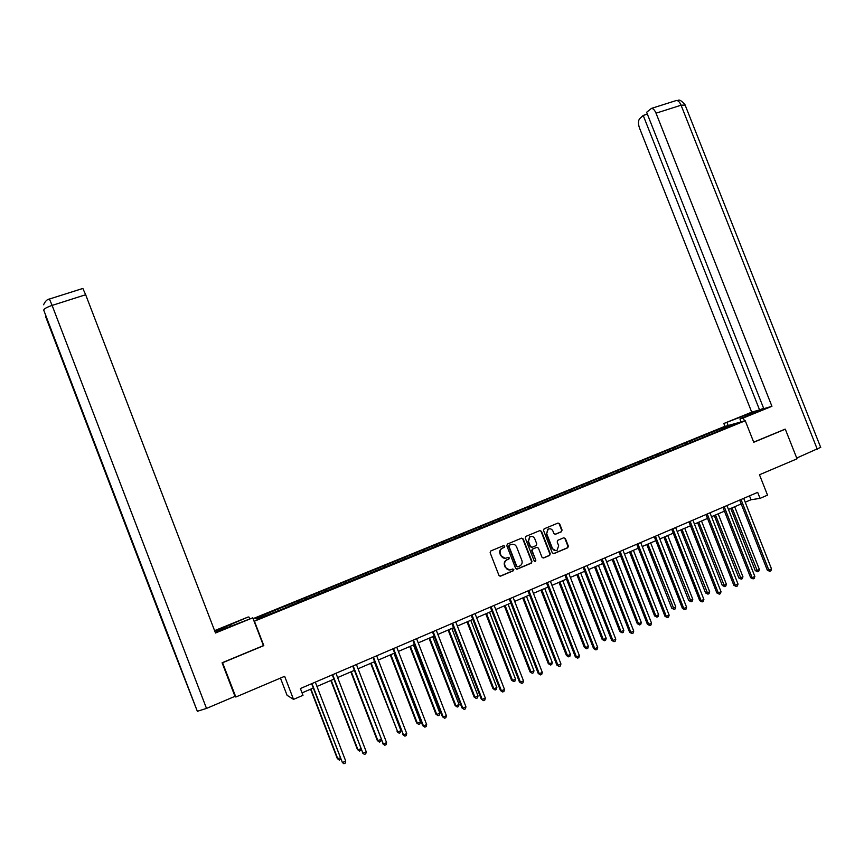 <?xml version="1.0" encoding="UTF-8"?>
<svg xmlns="http://www.w3.org/2000/svg" width="864" height="864" viewBox="0 0 864 864"><rect width="100%" height="100%" fill="white"/><g stroke="black" fill="none" stroke-linecap="round" stroke-linejoin="round"><path stroke-width="1.3" d="M504.738 546.178L503.561 545.648L490.828 550.93L490.126 552.69L498.949 575.37L500.645 576.115L513.41 570.726L513.832 569.527L512.654 568.998L511.013 569.689C508.604 570.424 506.812 569.614 505.624 567.281L504.889 565.391C504.198 563.069 504.814 561.265 506.747 559.958L508.874 559.04L509.285 557.852L508.108 557.323L506.466 558.004C504.058 558.738 502.254 557.928 501.077 555.584L500.342 553.694C499.651 551.426 500.245 549.623 502.135 548.316L504.349 547.355L504.738 546.178M505.105 558.306L500.688 555.628L499.954 553.738C499.273 551.459 499.867 549.677 501.746 548.359L503.96 547.398L504.349 546.232L503.593 545.638M500.018 576.212L513.011 570.748L513.432 569.549L512.741 568.966M509.522 570.002L505.235 567.302L504.511 565.423C503.809 563.101 504.436 561.298 506.358 559.991L508.486 559.073L508.896 557.885L508.162 557.302M561.395 531.781L562.075 530.064L559.634 523.822L557.993 523.066L544.104 528.833L543.553 530.496L552.28 552.863L553.932 553.608L567.756 547.776L568.339 546.091L565.38 538.542L563.738 537.786L557.766 540.302L557.194 541.976L558.662 545.724L557.096 550.238C555.055 551.027 553.489 550.4 552.431 548.348L546.674 533.639L548.154 529.189C550.228 528.336 551.826 528.952 552.917 531.036L553.878 533.488L555.53 534.233L561.395 531.781L561.632 530.129L559.192 523.886L558.036 523.044M222.502 662.591L235.829 697.021L284.645 676.307L293.522 699.386L302.994 695.304L300.391 688.532L757.674 492.361L760.039 498.377L767.524 495.148L759.478 474.757L797.029 458.816L785.3 429.17L784.361 429.408M222.664 662.71L263.812 645.624L254.416 621.194L745.254 420.757L753.743 442.271L785.3 429.17M523.206 538.952L521.532 538.186L507.373 544.072L506.822 545.756L515.624 568.328L517.298 569.084L531.382 563.134L531.976 561.438L523.206 538.952L521.629 538.153M525.96 536.35L539.849 530.593L541.501 531.349L550.238 553.727L549.644 555.422L543.64 557.96L541.976 557.215L538.423 548.111L536.771 547.366L532.71 549.072L532.127 550.757L535.831 560.239L535.421 561.427L534.179 560.941L525.269 538.088L525.96 536.35M235.829 697.021L234.889 696.136M253.087 618.646L724.043 426.665L745.254 420.757M707.227 435.445L706.752 434.236L277.204 609.39L255.28 618.635L257.386 619.045L288.317 606.733M706.752 434.236L726.678 426.384L735.35 423.976L719.258 430.812L288.241 606.452M703.166 437.108L702.367 436.288M692.917 441.288L692.129 440.467M686.491 443.912L685.703 443.092M676.156 448.124L675.378 447.304M669.665 450.781L668.887 449.95M659.243 455.036L658.465 454.194M652.698 457.704L651.92 456.862M642.168 462.002L641.412 461.149M635.569 464.692L634.813 463.849M624.964 469.044L624.197 468.169M618.289 471.744L617.544 470.891M607.619 476.172L606.83 475.254M600.847 478.861L600.113 477.997M590.123 483.376L589.313 482.404M583.254 486.043L582.53 485.168M572.465 490.644L571.633 489.618M565.499 493.29L564.786 492.404M554.645 497.977L553.781 496.897M547.582 500.602L546.88 499.705M536.641 505.364L535.777 504.241M529.502 507.989L528.8 507.082M518.454 512.784L517.601 511.65M511.25 515.43L510.57 514.512M500.105 520.279L499.262 519.134M492.826 522.947L492.156 522.029M481.572 527.839L480.74 526.684M474.239 530.539L473.58 529.6M462.866 535.475L462.056 534.298M455.468 538.196L454.82 537.246M443.988 543.186L443.2 541.998M436.525 545.929L435.899 544.968M424.937 550.962L424.159 549.763M417.409 553.738L416.783 552.766M405.702 558.814L404.935 557.593M398.099 561.611L397.494 560.628M386.284 566.741L385.528 565.51M378.616 569.57L378.022 568.577M366.671 574.744L365.936 573.502M358.938 577.595L358.355 576.59M346.874 582.822L346.162 581.569M339.077 585.706L338.504 584.69M326.884 590.987L326.192 589.712M319.01 593.892L318.46 592.866M306.709 599.227L306.029 597.931M298.76 602.154L298.22 601.117M286.33 607.543L285.671 606.236M278.305 610.502L277.787 609.455M280.444 678.089L287.064 695.293L293.522 699.386M745.222 502.222L751.01 499.727L760.039 498.377M302.054 692.863L313.297 688.025M316.969 686.448L333.925 679.147M337.619 677.56L354.359 670.367M358.074 668.768L374.587 661.662M378.324 660.053L394.621 653.044M398.369 651.424L414.461 644.512M418.23 642.892L434.106 636.055M437.886 634.424L453.557 627.685M457.358 626.054L472.824 619.402M476.647 617.749L491.918 611.183M495.752 609.541L510.818 603.05M514.674 601.398L529.546 594.994M533.412 593.33L548.1 587.023M551.977 585.349L566.471 579.118M570.37 577.433L584.68 571.277M588.589 569.603L602.716 563.522M606.636 561.838L620.59 555.833M624.521 554.137L638.291 548.219M642.244 546.523L655.841 540.67M659.794 538.963L673.218 533.185M677.192 531.479L690.455 525.776M694.429 524.07L707.519 518.432M711.515 516.715L724.442 511.153M728.449 509.436L741.204 503.939M726.656 427.518L726.678 426.384M709.538 434.506L708.739 433.696M749.488 495.871L751.01 499.727M285.682 607.802L285.055 606.193M305.964 599.53L305.348 597.92M326.052 591.322L325.436 589.723M345.956 583.2L345.341 581.612M365.656 575.154L365.051 573.577M385.182 567.194L384.566 565.618M404.514 559.3L403.909 557.734M423.662 551.48L423.058 549.914M442.638 543.737L442.033 542.182M461.441 536.058L460.836 534.514M480.038 528.422L479.455 526.921M498.463 520.798L497.912 519.394M516.704 513.259L516.197 511.942M534.805 505.818L534.308 504.554M552.755 498.496L552.258 497.232M570.542 491.238L570.046 489.985M588.168 484.045L587.671 482.792M605.632 476.917L605.146 475.675M622.944 469.843L622.458 468.612M640.094 462.845L639.619 461.614M657.104 455.9L656.618 454.68M673.963 449.021L673.477 447.811M690.66 442.206L690.185 440.996M516.694 569.171L530.96 563.166L531.554 561.46L522.796 539.006M509.522 545.216L509.026 546.437L516.748 566.255L517.925 566.773L519.977 565.888C521.942 564.602 522.58 562.788 521.878 560.444L516.607 546.923C515.43 544.59 513.648 543.78 511.24 544.493L509.026 545.314L509.026 546.437M517.439 566.838L516.348 566.276L508.637 546.491M512.06 544.255L511.24 544.493M509.123 545.26L510.851 544.547M543.056 558.047L549.223 555.455L549.806 553.77L541.08 531.414L539.914 530.561M536.89 547.312L532.289 549.115L531.716 550.8L535.831 560.239M534.87 561.514L535.421 560.272M534.74 538.682C533.639 536.576 532.03 535.961 529.934 536.836L528.444 541.307L530.474 546.512L532.138 547.268L536.209 545.562L536.771 543.877L534.74 538.682M530.885 536.468L529.524 536.89L528.444 541.307M531.598 547.355L530.064 546.556L528.034 541.35M555.012 534.33L560.963 531.846M549.04 528.844L547.722 529.254L546.674 533.639M555.703 550.606L551.999 548.402L546.253 533.693M553.36 553.705L567.302 547.819L567.886 546.134L564.937 538.596L563.836 537.754M310.586 689.191L337.316 758.581L340.222 757.955M310.921 689.051L337.867 759.013L339.336 760.158L340.718 759.218M311.623 683.705L342.403 762.566L311.969 683.564M345.719 761.076L345.222 763.128L343.894 763.733L342.403 762.566L345.719 761.076L315.306 682.128M230.656 626.346L230.062 624.802L216.313 631.022C215.525 632.027 220.946 630.202 232.589 625.568L252.774 617.814L215.503 632.999L85.666 294.732L52.11 305.413L206.507 708.415L234.965 696.341L222.091 662.774L263.455 645.602L252.774 617.814M230.062 624.802L248.27 616.95L214.596 630.644M249.61 618.635L249.016 617.09M206.507 708.415L197.348 711.299L165.823 628.96L164.905 628.128L197.348 711.299M82.825 288.457L85.666 294.732M165.456 628.009L164.905 628.128L45.662 316.753M744.476 420.973L743.288 417.982L739.919 418.943L761.692 409.763C763.69 408.456 750.902 412.862 741.83 416.578L723.838 423.5L751.723 412.16L639.533 128.131C638.064 123.854 638.107 120.712 639.662 118.714L643.205 115.441L759.564 409.892L751.723 412.16M743.288 417.982L771.93 406.307L763.787 408.672L646.628 112.277L651.456 108.389L675.529 100.764M763.614 408.24L759.564 409.892M728.19 425.509L727.045 422.593M724.982 426.406L723.838 423.5M741.085 421.913L739.919 418.943M771.93 406.307L656.024 113.184C654.696 110.084 653.173 108.486 651.456 108.389M820.66 447.347L796.716 458.05M647.363 114.113L643.205 115.441M784.696 429.322L753.689 442.141M330.815 680.497L357.426 749.531L358.031 749.941L360.752 748.721M331.193 680.324L358.031 749.941L359.467 751.086L357.426 749.531M361.022 749.412L360.752 750.503L359.467 751.086M350.838 671.879L377.352 740.578L381.078 739.573M351.27 671.695L378 740.956L379.415 742.1L377.352 740.578M381.132 739.724L380.689 741.528L379.415 742.1M332.273 674.849L362.977 753.289L332.672 674.687M366.26 751.81L365.753 753.862L364.446 754.445L362.977 753.289L366.26 751.81L335.966 673.272M364.446 754.445L362.351 752.857M352.706 666.09L383.346 744.088L353.16 665.896M386.586 742.63L386.078 744.671L384.782 745.265L383.346 744.088L386.586 742.63L356.422 664.492M384.782 745.265L382.666 743.699M370.667 663.347L397.775 732.056L400.928 730.642L374.317 661.781M371.142 663.142L397.775 732.056L399.157 733.212L397.073 731.7M400.928 730.642L400.421 732.64L399.157 733.212M390.312 654.901L416.621 722.92L417.366 723.244L420.487 721.84L393.973 653.324M390.841 654.674L417.366 723.244L418.727 724.399L416.621 722.92M420.487 721.84L419.969 723.838L418.727 724.399M409.763 646.531L435.964 714.215L436.763 714.517L439.852 713.135L413.446 644.944M410.335 646.283L436.763 714.517L438.091 715.673L435.964 714.215M439.852 713.135L439.333 715.122L438.091 715.673M372.946 657.407L403.51 734.994L373.442 657.191M406.728 733.547L406.21 735.588L404.924 736.16L403.51 734.994L406.728 733.547L376.672 655.808M404.924 736.16L402.786 734.616M392.98 648.81L422.701 725.63L423.479 725.976L393.53 648.572M426.665 724.55L426.136 726.581L424.861 727.153L423.479 725.976L426.665 724.55L396.738 647.201M424.861 727.153L422.701 725.63M412.83 640.3L442.433 716.731L443.254 717.055L413.424 640.04M446.407 715.64L445.867 717.671L444.614 718.232L443.254 717.055L446.407 715.64L416.599 638.68M444.614 718.232L442.433 716.731M429.03 638.237L455.134 705.586L455.976 705.877L459.032 704.495L432.734 636.649M429.656 637.967L455.976 705.877L457.283 707.033L455.134 705.586M459.032 704.495L458.514 706.482L457.283 707.033M432.475 631.865L461.97 707.918L462.834 708.221L433.123 631.584M465.955 706.817L465.415 708.836L464.173 709.398L462.834 708.221L465.955 706.817L436.266 630.245M464.173 709.398L461.97 707.918M448.124 630.029L474.12 697.054L475.006 697.313L478.04 695.952L451.84 628.43M448.783 629.737L475.006 697.313L476.291 698.479L474.12 697.054M478.04 695.952L477.5 697.928L476.291 698.479M451.937 623.516L481.313 699.192L482.231 699.473L452.639 623.214M485.32 698.08L484.769 700.099L483.538 700.65L482.231 699.473L485.32 698.08L455.749 621.886M483.538 700.65L481.313 699.192M467.024 621.896L492.934 688.586L493.862 688.835L496.865 687.485L470.761 620.287M467.737 621.583L493.862 688.835L495.126 690.001L492.934 688.586M496.865 687.485L496.325 689.45L495.126 690.001M471.215 615.244L500.472 690.552L501.444 690.8L471.96 614.93M504.5 689.418L503.939 691.438L502.718 691.988L501.444 690.8L504.5 689.418L475.038 613.613M502.718 691.988L500.472 690.552M485.762 613.84L511.564 680.216L512.536 680.432L515.516 679.093L489.51 612.22M486.518 613.505L512.536 680.432L513.778 681.599L511.564 680.216M515.516 679.093L514.966 681.059L513.778 681.599M490.309 607.057L519.448 681.988L520.463 682.214L491.098 606.722M523.498 680.854L522.925 682.862L521.716 683.413L520.463 682.214L523.498 680.854L494.143 605.416M521.716 683.413L519.448 681.988M504.317 605.848L530.032 671.911L531.036 672.106L533.984 670.777L508.086 604.228M505.116 605.513L531.036 672.106L532.256 673.272L530.032 671.911M533.984 670.777L533.434 672.743L532.256 673.272M509.22 598.946L538.25 673.51L539.298 673.715L510.052 598.59M542.3 672.365L541.739 674.363L540.529 674.914L539.298 673.715L542.3 672.365L513.076 597.294M540.529 674.914L538.25 673.51M522.709 597.942L548.316 663.682L549.364 663.854L552.29 662.548L526.478 596.311M523.541 597.575L549.364 663.854L550.562 665.032L548.316 663.682M552.29 662.548L551.729 664.502L550.562 665.032M527.958 590.911L556.87 665.107L557.96 665.291L528.833 590.533M560.941 663.952L560.358 665.95L559.17 666.49L557.96 665.291L560.941 663.952L531.824 589.248M559.17 666.49L556.87 665.107M540.918 590.101L566.438 655.538L567.529 655.69L570.424 654.383L544.709 588.47M541.804 589.723L567.529 655.69L568.696 656.867L566.438 655.538M570.424 654.383L569.851 656.338L568.696 656.867M546.512 582.952L575.316 656.791L576.45 656.953L547.43 582.552M579.398 655.625L578.815 657.612L577.638 658.152L576.45 656.953L579.398 655.625L550.39 581.278M577.638 658.152L575.316 656.791M558.976 582.336L584.388 647.46L585.522 647.59L588.384 646.304L562.777 580.705M559.894 581.947L585.522 647.59L586.667 648.767L584.388 647.46M588.384 646.304L587.812 648.259L586.667 648.767M564.894 575.057L593.59 648.551L594.767 648.691L565.855 574.646M597.683 647.374L597.089 649.361L595.922 649.89L594.767 648.691L597.683 647.374L568.793 573.394M595.922 649.89L593.59 648.551M576.86 574.646L602.176 639.457L603.353 639.576L606.193 638.291L580.673 573.005M577.822 574.236L603.353 639.576L604.476 640.753L602.176 639.457M606.193 638.291L605.61 640.235L604.476 640.753M583.103 567.248L611.69 640.386L612.911 640.505L584.107 566.816M615.794 639.198L615.2 641.185L614.045 641.704L612.911 640.505L615.794 639.198L587.012 565.574M614.045 641.704L611.69 640.386M594.583 567.022L619.812 631.53L621.011 631.627L623.83 630.364L598.406 565.369M595.577 566.59L621.011 631.627L622.112 632.804L619.812 631.53M623.83 630.364L623.246 632.297L622.112 632.804M601.15 559.505L629.629 632.297L630.882 632.394L602.186 559.062M633.744 631.098L633.139 633.074L631.994 633.593L630.882 632.394L633.744 631.098L605.07 557.831M631.994 633.593L629.629 632.297M612.144 559.472L637.276 623.678L638.518 623.754L641.304 622.49L615.989 557.809M613.181 559.019L638.518 623.754L639.598 624.931L637.276 623.678M641.304 622.49L640.721 624.434L639.598 624.931M619.024 551.837L647.395 624.283L648.691 624.359L620.104 551.372M651.521 623.074L650.916 625.05L649.782 625.558L648.691 624.359L651.521 623.074L622.955 550.152M649.782 625.558L647.395 624.283M629.543 551.977L654.588 615.892L655.862 615.946L658.627 614.704L633.398 550.325M630.623 551.513L655.862 615.946L656.932 617.134L654.588 615.892M658.627 614.704L658.033 616.637L656.932 617.134M636.736 544.244L664.999 616.334L666.328 616.399L637.859 543.758M669.146 615.125L668.531 617.09L667.397 617.598L666.328 616.399L669.146 615.125L640.688 542.549M667.397 617.598L664.999 616.334M646.79 544.558L671.738 608.18L673.056 608.213L675.799 606.982L650.657 542.894M647.903 544.082L674.093 609.401L671.738 608.18M675.799 606.982L675.194 608.904L674.093 609.401M654.286 536.717L682.441 608.472L683.813 608.504L655.441 536.22M686.599 607.252L685.973 609.217L684.86 609.714L683.813 608.504L686.599 607.252L658.249 535.01M684.86 609.714L682.441 608.472M663.887 537.203L688.738 600.534L690.088 600.545L692.809 599.324L667.764 535.54M665.032 536.717L691.114 601.733L688.738 600.534M692.809 599.324L692.194 601.247L691.114 601.733M671.674 529.254L699.732 600.674L701.125 600.696L672.872 528.746M703.89 599.443L703.264 601.398L702.162 601.906L701.125 600.696L703.89 599.443L675.648 527.548M702.162 601.906L699.732 600.674M680.821 529.924L705.596 592.952L706.979 592.952L709.668 591.743L684.72 528.25M682.009 529.405L707.972 594.14L705.596 592.952M709.668 591.743L709.052 593.654L707.972 594.14M688.91 521.856L716.85 592.942L718.297 592.942L690.142 521.338M721.03 591.71L720.392 593.665L719.302 594.162L718.297 592.942L721.03 591.71L692.896 520.15M719.302 594.162L716.85 592.942M697.615 522.698L722.293 585.436L723.708 585.425L726.376 584.226L701.514 521.014M698.836 522.169L724.691 586.613L722.293 585.436M726.376 584.226L725.76 586.127L724.691 586.613M705.985 514.534L733.828 585.295L735.296 585.274L707.249 513.994M738.018 584.053L737.381 585.997L736.29 586.483L735.296 585.274L738.018 584.053L709.981 512.816M736.29 586.483L733.828 585.295M714.258 515.538L738.85 577.994L740.297 577.962L742.943 576.774L718.168 513.853M715.511 514.998L741.258 579.15L738.85 577.994M742.943 576.774L742.316 578.675L741.258 579.15M722.909 507.276L750.654 577.703L752.155 577.67L724.216 506.714M754.844 576.45L754.196 578.394L753.127 578.88L752.155 577.67L754.844 576.45L726.916 505.559M753.127 578.88L750.654 577.703M730.76 508.442L755.255 570.618L756.734 570.564L759.359 569.387L734.681 506.747M732.046 507.881L757.685 571.752L755.255 570.618M759.359 569.387L758.732 571.288L757.685 571.752M739.681 500.083L767.318 570.186L768.863 570.132L741.02 499.511M771.52 568.922L770.872 570.866L769.813 571.342L768.863 570.132L771.52 568.922L743.699 498.355M769.813 571.342L767.318 570.186M49.453 299.03L52.11 305.413C46.732 307.249 43.945 308.837 43.74 310.165L165.823 628.96M45.965 315.954L45.641 316.699M817.312 449.312L681.07 105.214L656.024 113.184M742.37 417.938L741.83 416.578M685.12 105.062L681.07 105.214C679.752 102.136 678.208 100.559 676.436 100.483C678.629 101.412 678.164 97.081 684.947 104.63L820.746 447.541M43.6 304.744C45.241 301.18 47.207 299.268 49.507 299.009L82.933 288.425"/></g></svg>
